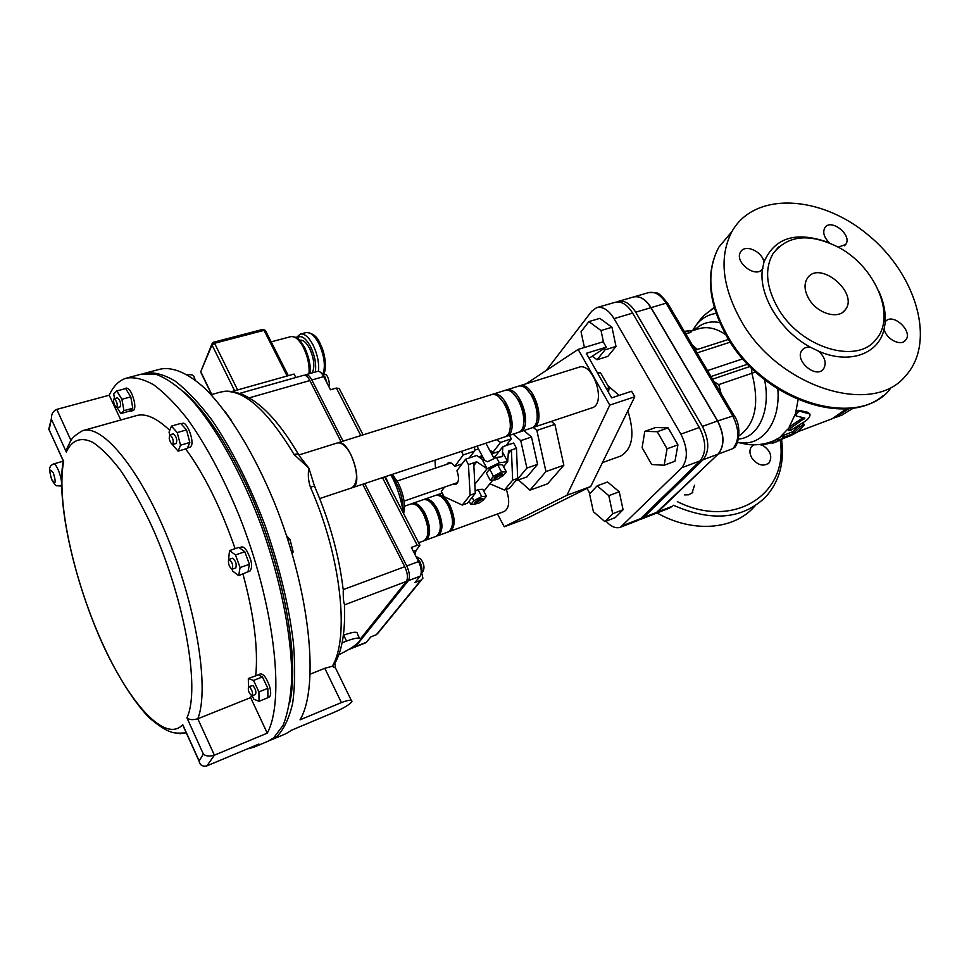 <?xml version="1.0" encoding="UTF-8"?>
<svg xmlns="http://www.w3.org/2000/svg" width="969" height="969" viewBox="0 0 969 969"><rect width="100%" height="100%" fill="white"/><g stroke="black" fill="none" stroke-linecap="round" stroke-linejoin="round"><path stroke-width="1.45" d="M480.927 499.689L483.41 499.725C480.406 502.802 477.681 504.086 475.246 503.589L480.927 499.689M483.216 499.35L482.719 498.429L480.236 498.393L474.762 502.669M469.081 501.167L470.837 504.486L473.877 500.707L481.714 496.552L486.45 496.237L483.265 500.077M472.097 497.363L473.877 500.707M475.779 504.037L470.837 504.486M475.173 491.065L477.996 489.575L482.744 489.284L486.45 496.237M477.996 489.575L481.714 496.552M494.311 478.444L494.093 478.032C497.182 474.798 499.98 473.466 502.475 474.047L502.972 474.967M497.315 479.449L503.19 475.379C500.694 474.81 497.896 476.13 494.808 479.364L497.315 479.449M490.253 480.285L486.426 473.151L489.624 469.105L493.475 476.276L490.253 480.285L495.413 479.849M489.624 469.105L497.691 464.854L501.542 472.012L493.475 476.276M497.691 464.854L502.475 464.684L506.315 471.806L501.542 472.012M502.972 475.864L506.315 471.806M499.326 462.794L487.104 468.717L481.884 458.967L487.504 461.753L496.431 457.441L499.326 462.794L507.683 461.644L502.463 451.99L502.875 446.648L513.606 443.027L516.477 448.308L517.652 478.42L512.649 480.176L511.426 450.016L508.483 451.021L507.683 461.644L503.577 466.743M492.773 480.164L483.81 491.295M474.822 484.318L487.104 468.717L476.724 461.801L473.829 465.568M476.724 461.801L473.696 462.843L475.294 493.354L470.11 495.183L468.451 464.611L465.58 459.221L456.956 470.668C459.306 477.753 458.943 482.296 455.854 484.294L453.31 484.076M444.565 487.104L441.307 491.416L444.044 496.649L462.286 505.055L470.11 495.183M493.245 456.908L495.377 456.181L495.111 458.071M517.652 478.42L509.428 488.291L504.474 490.06L489.866 483.761M516.477 448.308L511.426 450.016L508.253 453.989M462.286 505.055L467.433 503.226L475.294 493.354M468.451 464.611L473.696 462.843M465.58 459.221L476.651 455.491L481.884 458.967M512.649 480.176L504.474 490.06M496.431 457.441L502.56 456.617L502.463 451.99M502.875 446.648L495.377 456.181M446.6 464.393L448.405 462.685C450.379 462.14 452.475 463.376 454.691 466.404L462.031 463.921M480.115 457.792L482.756 456.908M491.622 453.904L499.192 451.336M474.737 446.915L474.362 451.203L463.279 454.909L454.691 466.404M463.279 454.909L461.389 451.36M434.972 460.166L435.493 468.124M509.44 435.36L511.317 438.824L505.975 445.607M511.317 438.824L500.585 442.421L493.124 451.99L490.98 452.717M478.71 456.859L482.114 455.709M474.362 451.203L469.214 457.986M489.672 450.294L493.124 451.99M474.447 450.258L478.468 448.913M500.585 442.421L496.479 439.672M343.292 589.6C343.074 597.485 343.523 602.561 344.637 604.813L406.326 581.448C408.203 578.081 407.683 573.163 404.763 566.708L343.292 589.6M343.074 588.801C339.065 555.382 329.666 521.467 314.889 487.068C315.119 486.147 313.629 486.184 310.395 487.177C341.027 555.855 349.845 637.977 332.246 666.284L335.904 661.476C342.529 648.237 345.376 629.656 344.431 605.71M314.598 486.462L308.929 468.221C307.779 474.313 308.275 480.624 310.395 487.177M310.274 674.121L324.797 668.295L332.246 666.284L335.48 667.944M211.085 394.71L220.024 392.203C241.233 387.079 265.918 407.84 294.079 454.497C297.301 453.613 299.009 454.001 299.215 455.66M249.106 397.896L309.862 380.563C307.754 376.65 305.707 374.894 303.721 375.282L240.239 393.22L247.168 396.83C264.222 405.975 281.325 425.149 298.476 454.376M294.079 454.497L308.929 468.221L299.203 455.684M69.95 442.3L66.134 450.113L66.316 452.075C71.718 440.132 80.802 436.462 92.842 442.373C101.345 448.053 110.502 457.283 120.313 470.05C130.294 484.718 140.117 502.003 149.783 521.916C184.062 595.148 200.813 689.02 186.92 717.823C189.161 719.846 192.795 720.173 197.809 718.78L250.644 697.607L267.262 733.145C285.48 699.933 274.263 602.548 238.313 513.618C222.604 475.949 205.67 444.444 187.501 419.105C175.704 404.146 164.427 392.711 153.683 384.814C143.436 379.024 134.279 376.808 126.212 378.164C119.03 380.429 113.361 386.11 109.218 395.219L120.81 419.989M186.92 717.823L203.345 754.027C205.658 756.22 209.352 756.607 214.403 755.19L267.262 733.145M203.345 754.027L199.069 761.113C199.953 765.195 202.569 766.794 206.894 765.885L214.403 755.19L197.809 718.78C209.316 689.601 197.252 610.518 168.449 539.66C139.766 468.657 102.072 423.61 82.45 430.733C68.605 439.066 71.355 440.98 66.134 450.113M184.231 728.325L182.729 724.655C165.178 743.877 128.453 702.38 100.861 639.843C73.111 577.391 56.25 499.871 63.651 461.45L62.876 460.081M63.651 461.45L48.789 429.17L49.807 426.675M49.213 429.521L51.514 418.099C51.321 414.042 53.077 411.122 56.783 409.378L109.218 395.219M267.795 741.346L273.694 737.833L283.13 725.224C287.938 713.136 290.821 697.414 291.754 678.058C291.887 636.754 280.937 580.734 261.485 526.203C241.281 472.085 214.658 425.04 189.658 397.762C177.363 385.759 165.978 377.874 155.488 374.119L141.607 374.082L127.436 377.837M247.216 748.952L253.636 747.293L258.905 744.035L206.894 765.885M183.226 391.343C202.969 408.421 222.604 436.68 242.153 476.118C280.259 552.984 300.85 655.516 289.755 702.501M269.588 740.522L277.17 736.234C284.026 729.088 289.198 718.077 292.674 703.191C295.024 686.185 295.279 666.103 293.425 642.944C288.919 605.589 279.338 566.09 264.719 524.435C249.045 483.398 231.409 448.562 211.823 419.916C199.069 403.007 186.799 390.047 175.014 381.011C163.761 374.373 153.72 371.769 144.878 373.21L143.884 373.537M271.429 739.819L285.903 733.727L291.766 730.105L332.561 712.978C342.82 708.702 349.264 704.923 351.892 701.653C352.195 699.521 348.695 699.824 341.403 702.573L300.039 719.834C319.77 686.851 310.056 590.363 274.324 502.451C254.084 453.371 228.878 412.382 205.428 388.908C188.071 372.944 172.506 366.476 160.067 369.177L146.137 372.883M195.496 380.248L194.2 377.595C194.212 375.257 191.995 374.325 187.538 374.797M250.644 697.607L251.395 695.742M255.755 675.563C258.299 648.818 254.035 615 242.977 574.108M235.116 548.672C221.017 508.035 204.532 474.774 185.66 448.889M169.757 430.369C156.481 417.772 145.265 412.879 136.108 415.713L83.298 430.502M124.323 388.654L126.454 388.084C129.713 388.678 132.378 393.39 134.461 402.256C135.2 407.016 134.8 409.766 133.274 410.505L133.213 410.517M181.021 423.768L182.826 423.259C187.09 421.915 194.139 440.483 191.377 445.813L190.021 447.206M232.015 569.203L232.73 571.141L238.665 575.622L240.082 567.555L235.491 554.946L229.532 550.574L238.822 547.412L244.333 551.385L239.307 547.751L241.499 547C242.953 546.577 244.672 547.776 246.647 550.598C251.867 560.324 252.97 567.168 249.929 571.129L249.869 571.153M258.166 674.763L262.03 676.762L258.166 674.763L260.382 673.891C263.629 673.879 266.705 678.094 269.624 686.536C271.15 692.314 271.005 695.79 269.188 696.99L267.904 697.51M348.67 649.581L353.007 647.849L350.063 648.733M309.862 380.563L341.064 441.767M362.721 484.234L404.763 566.708M406.326 581.448L360.383 638.971M355.623 644.942L353.77 647.268M231.833 391.549L294.091 374.046L295.848 377.51M421.769 573.139L422.908 578.202L420.825 580.298L414.998 582.502L420.098 576.228C422.024 572.861 421.515 567.967 418.596 561.548L411.365 547.449L417.251 545.293L419.94 545.305L416.064 550.416L413.388 551.397M364.707 483.567L406.75 565.969C409.669 572.425 410.19 577.33 408.3 580.697L355.611 646.529L353.806 647.219M354.848 647.122L365.81 642.774L370.885 636.875L376.372 634.707L378.358 632.709L421.467 579.971M304.835 375.245L305.707 374.724C307.694 374.337 309.753 376.093 311.848 379.993L343.062 441.149M363.084 434.875L339.247 388.569L336.376 388.048L330.477 389.768L323.719 376.602C321.611 372.726 319.552 370.982 317.541 371.369L305.792 374.7M414.938 554.401L416.064 550.416M299.712 340.313L300.002 340.24C303.115 339.659 306.301 342.372 309.571 348.404C314.113 358.554 315.01 366.706 312.284 372.859M262.599 329.69L265.554 330.732L288.29 375.669M212.163 343.196L212.029 344.964L214.549 343.28L213.459 342.251L262.914 329.375L265.385 330.393M213.459 342.251L211.836 344.201L201.237 370.509M211.775 394.516L200.777 371.648L212.029 344.964L234.631 390.761M201.08 372.92L211.642 394.553M343.353 635.337L343.656 635.216C353.225 631.691 357.84 631.316 357.488 634.114L359.535 638.244M338.787 654.717C350.778 648.964 357.973 644.022 360.347 639.891C360.71 637.13 356.107 637.529 346.539 641.09L342.081 642.847M351.808 487.867L351.965 487.819C358.324 482.526 357.997 471.515 350.972 454.776C346.187 445.994 341.572 442.07 337.115 443.015L299.046 454.933M267.408 687.421L262.878 677.84L267.832 688.341L267.892 696.965L267.844 689.104M252.206 695.79L253.793 699.194L259.026 701.29L258.917 691.902L253.527 680.444L248.33 678.482L248.464 686.597M248.561 686.549L253.006 685.592C255.671 689.201 256.482 692.169 255.441 694.494L252.097 695.839C253.127 693.501 252.315 690.534 249.663 686.924L248.561 686.549C247.761 690.461 248.936 693.562 252.097 695.839M267.892 696.965L267.904 697.716L259.026 701.29M267.832 688.341L258.917 691.902M262.03 676.762L262.878 677.84M262.454 676.919L253.527 680.444M248.33 678.482L257.621 675.151M249.033 563.28L245.181 552.754L249.396 564.297L248.04 571.71L249.275 564.951M229.532 550.574L228.563 559.731M228.914 559.452L232.415 558.241C235.721 560.663 236.848 563.897 235.794 567.943L232.306 569.154C233.347 565.121 232.209 561.887 228.914 559.452L228.49 559.864C228.212 564.442 229.483 567.543 232.306 569.154M249.396 564.297L240.082 567.555M248.04 571.71L238.665 575.622M244.333 551.385L245.181 552.754M244.818 551.736L235.491 554.946M187.514 447.92L189.633 442.93L187.308 448.405L178.09 451.154L180.549 445.195L177.218 432.586L171.44 426.106L169.042 432.162L169.757 434.863L169.2 438.303C170.096 442.167 171.295 444.214 172.797 444.456C173.875 440.592 172.87 437.382 169.769 434.863M186.048 429.364L181.179 423.95L186.52 429.885L189.561 441.44L186.787 430.902M172.3 444.42L178.09 451.154M169.805 434.851L173.257 433.846C176.37 436.365 177.375 439.563 176.285 443.439L176.249 443.439M186.52 429.885L177.218 432.586M189.561 441.44L189.827 442.445L180.549 445.195M171.44 426.106L180.718 423.429L181.179 423.95M132.632 407.319L130.96 397.787L132.789 408.228L129.882 410.953L131.081 411.11L132.535 408.47M125.122 388.702L123.608 389.114M130.379 396.2L126.055 389.235L130.791 396.866L121.924 399.289L116.789 390.943L113.724 394.02L114.548 398.61M117.188 407.646L120.846 413.63L123.947 410.686L121.924 399.289M114.124 398.719L117.455 397.823C120.204 400.258 121.113 403.261 120.204 406.823L116.874 407.731C117.782 404.17 116.861 401.166 114.124 398.719C113.179 399.725 113.397 401.978 114.766 405.478L116.874 407.731M116.789 390.943L125.643 388.569L126.055 389.235M129.882 410.953L120.846 413.63M132.789 408.228L123.947 410.686M130.791 396.866L130.96 397.787M286.509 535.627L289.997 539.491L293.171 551.979L292.141 553.638M287.999 540.181L289.997 539.491M291.802 552.463L293.171 551.979M225.026 411.534L231.397 420.413M392.409 474.338L398.223 482.962C403.746 494.505 405.551 504.728 403.637 513.631M506.278 489.418C510.045 500.852 509.355 508.216 504.183 511.523L504.086 511.559M436.244 495.256L436.971 494.917C441.186 493.936 445.449 497.254 449.773 504.897C455.491 518.124 455.575 526.918 449.991 531.291L449.119 531.521M591.817 407.913L591.998 407.852C606.945 403.867 593.064 361.364 578.747 367.299L519.505 385.856M518.536 386.231L519.311 385.916C533.095 380.114 547.388 423.744 532.95 427.523L531.969 427.777M337.297 442.954L337.321 442.942C349.143 437.625 364.719 484.682 352.159 487.746L319.685 498.563M411.764 503.783L412.503 503.42C416.634 502.475 420.861 505.866 425.173 513.594C430.926 526.966 431.084 535.833 425.645 540.169L424.749 540.399M436.159 536.341L436.256 536.305C441.755 531.945 441.634 523.115 435.893 509.803C431.58 502.112 427.329 498.756 423.162 499.713L412.6 503.383M423.913 540.811L424.01 540.775C429.437 536.426 429.267 527.56 423.514 514.176C419.202 506.448 414.974 503.056 410.856 504.001L404.436 506.23M448.296 531.92L448.393 531.884C453.952 527.511 453.867 518.706 448.138 505.467C443.826 497.824 439.563 494.493 435.347 495.474L424.906 499.108M424.059 499.495L424.797 499.144C428.964 498.187 433.216 501.542 437.528 509.222C443.269 522.521 443.39 531.351 437.879 535.712L436.995 535.942M441.852 497.327C449.168 500.779 455.66 519.057 452.16 526.373M417.033 505.745C424.458 509.004 431.314 528.311 427.608 535.542M429.509 501.506C436.874 504.873 443.548 523.66 439.95 530.927M491.695 394.649L492.482 394.322C506.012 388.581 520.486 432.707 506.315 436.401L505.297 436.656M517.761 432.586L517.931 432.525C532.223 428.795 517.821 384.887 504.183 390.664L492.676 394.262M504.34 437.055L504.51 436.995C518.669 433.313 504.183 389.15 490.677 394.892L337.491 442.894M531.024 428.165L531.194 428.116C545.608 424.337 531.303 380.672 517.543 386.474L506.169 390.035M505.2 390.422L505.975 390.095C519.626 384.33 534.016 428.201 519.711 431.944L518.706 432.198M536.814 420.049C538.691 413.121 537.541 405.514 533.35 397.266L527.003 389.671M509.876 429.4C511.898 422.399 510.748 414.562 506.424 405.89L499.665 397.859M523.43 424.701C525.38 417.736 524.229 410.008 519.965 401.554L513.413 393.741M391.028 474.798C399.289 485.711 403.237 497.787 402.886 511.026M509.767 444.323L507.247 443.984M523.89 430.551L531.509 437.019L537.577 464.345L527.003 476.881L516.429 480.612L526.894 468.075L520.765 440.641L513.158 434.124M537.577 464.345L526.894 468.075M531.509 437.019L520.765 440.641M551.3 421.418L554.898 424.386L536.85 430.43L533.265 427.426M554.898 424.386L563.837 465.241L545.947 471.576L536.85 430.43M563.837 465.241L547.594 483.81L529.97 490.157L545.947 471.576M518.427 479.909L529.97 490.157M597.728 373.392L600.405 372.544L597.279 372.617M606.449 388.726L609.126 387.854L600.405 372.544M608.484 392.288L609.126 387.854M526.094 383.797L578.154 349.409L609.78 405.115L634.756 396.757L631.594 391.258L611.657 397.871L586.306 353.322L606.291 347.168L589.091 358.215M578.154 349.409L603.202 341.766L606.291 347.168M634.756 396.757L590.715 486.523L526.954 518.342L504.268 526.761L497.46 513.982M609.78 405.115L566.962 495.256L504.268 526.761M566.962 495.256L590.715 486.523M761.222 445.159L776.29 441.84M777.962 441.065L784.563 438M770.004 442.215L777.271 439.454L777.974 441.113M783.594 437.249L780.299 439.611L790.389 435.796L797.875 431.847L804.427 424.773C803.458 424.277 801.932 425.1 799.837 427.22L793.187 433.627L783.594 437.249L782.71 435.662L778.519 438.23M804.258 424.543L803.362 423.368L801.993 423.344M799.837 424.725L793.211 431.532L782.71 435.662M791.431 427.583L788.778 430.611L791.031 430.175L805.372 421.14C808.861 418.572 810.387 416.222 809.951 414.078L799.97 411.28C797.475 411.958 796.239 413.545 796.276 416.016L804.851 418.063L791.431 427.583L790.316 426.227L787.882 429.4M809.321 413.497L807.831 412.297L798.674 410.299L795.791 412.031L798.093 399.664M795.791 412.043L795.343 415.229M804.282 418.947L803.095 417.712L790.316 426.227M789.166 427.087L794.943 414.841M846.531 408.773L832.068 418.802M711.052 309.801L714.177 307.318M684.296 331.362L690.594 330.635L684.623 331.931M685.628 333.615L690.909 332.464L690.594 330.635M841.94 415.059L853.519 407.997M834.164 417.942L849.171 408.555M597.17 485.832L589.552 493.96L593.391 511.705L604.874 521.625L612.687 513.727L608.823 495.68L597.17 485.832L607.575 481.993L619.252 491.767L608.823 495.68M619.252 491.767L623.079 509.742L612.687 513.727M623.079 509.742L615.206 517.64L604.874 521.625M611.984 327.256L601.034 330.55L588.91 321.587L599.835 318.365L611.984 327.256L616.005 346.442L607.842 356.374L597.013 359.753L605.092 349.809L604.741 348.162M616.005 346.442L605.092 349.809M592.289 356.168L597.013 359.753M588.91 321.587L581.037 331.773L584.404 347.508M603.517 342.323L601.034 330.55M642.12 447.69L651.701 464.514L664.177 465.241L667.06 448.792L657.248 431.714L644.797 431.35L642.12 447.69M657.248 431.714L668.138 427.862L655.625 427.535L644.797 431.35M668.138 427.862L677.925 444.844L667.06 448.792M677.925 444.844L674.981 461.244L664.177 465.241M606.037 521.177C611.076 526.748 615.884 528.759 620.451 527.245L681.788 467.736C688.147 459.391 687.845 448.199 680.892 434.124L614.043 318.619C608.617 309.923 602.803 306.277 596.613 307.657L591.756 311.182L546.141 370.558M587.02 488.364L589.915 493.584M620.414 456.145L620.681 456.048C632.648 448.998 635.034 433.93 627.839 410.856M619.155 395.376L607.926 385.747M637.796 520.462L640.557 518.681L700.066 460.881C706.522 452.559 706.28 441.44 699.352 427.499L632.636 313.108C627.209 304.496 621.371 300.899 615.121 302.304L596.868 307.585M618.44 301.347L633.338 297.035C639.649 295.606 645.511 299.155 650.914 307.682L717.508 420.994C724.412 434.79 724.594 445.849 718.053 454.146L657.794 511.947L655.008 513.74M639.249 519.723L643.452 517.555L703.082 459.754C709.55 451.433 709.32 440.326 702.392 426.408L635.7 312.2C630.286 303.6 624.448 300.015 618.186 301.42L616.829 301.965M633.75 296.914L648.443 292.662C654.79 291.221 660.676 294.733 666.078 303.188L732.54 415.592C739.432 429.291 739.565 440.277 732.952 448.574L718.199 454.098L655.274 513.631L669.276 508.156M718.199 454.098C724.739 445.788 724.558 434.742 717.654 420.934L651.071 307.633C645.681 299.142 639.843 295.593 633.544 296.974M762.821 445.377C770.512 450.718 772.596 456.556 769.059 462.879C763.318 466.973 757.552 465.302 751.774 457.865C749.461 453.613 749.328 449.931 751.375 446.806L753.676 444.832M760.399 444.408L761.113 444.638M694.555 485.251L691.963 493.1L688.559 494.82L684.405 494.893M657.018 512.952C692.399 533.083 733.061 530.019 753.652 507.405L755.057 505.854M778.398 308.917C801 348.053 857.311 364.865 876.037 339.356C896.495 316.584 875.637 267.032 838.948 247.519C809.757 232.839 787.785 234.886 773.008 253.672C764.335 269.091 766.128 287.502 778.398 308.917M884.103 329L885.436 321.647C892.655 311.97 913.84 331.725 905.458 340.337C900.601 346.72 885.823 338.908 884.103 329C878.944 353.891 849.619 364.732 818.878 351.335C825.176 357.549 826.727 363.411 823.529 368.923C816.08 379.424 793.817 360.02 802.066 350.209C804.016 347.774 806.85 346.805 810.581 347.314L818.878 351.335M763.935 262.236L762.446 269.128C755.541 278.697 733.981 261.86 740.57 252.037C744.798 243.594 762.506 251.371 763.935 262.236C774.461 237.684 795.706 231.01 827.647 242.214M809.103 299.239C804.379 291.1 803.785 284.135 807.31 278.357C819.108 259.304 859.491 292.892 845.21 309.874C838.512 319.77 817.557 313.702 809.103 299.239M829.597 242.989C824.074 237.575 822.487 232.512 824.813 227.8C830.808 217.722 852.829 235.37 845.658 244.491L838.27 247.143M741.782 321.987C722.111 287.175 718.816 257.064 731.874 231.639C754.415 191.208 820.646 194.854 868.381 235.164C916.674 274.712 936.429 342.554 905.482 375.996C872.863 416.597 779.1 387.612 741.782 321.987M714.068 381.689L718.768 384.608L721.142 393.644M738.959 435.893C755.384 424.386 759.696 403.504 751.908 373.271L755.505 371.951M692.569 345.339L697.486 349.421M179.871 733.703L186.242 732.782C178.78 733.424 173.839 733.182 171.416 732.043C166.208 730.723 158.625 725.793 148.681 717.254C134.594 702.21 120.725 680.965 107.075 653.53C75.921 589.237 55.681 503.42 63.215 461.062M198.936 760.483L182.729 724.655M71.028 440.629L56.783 409.378M51.708 419.856L66.316 452.075M324.797 668.295L341.403 702.573M406.75 565.969L418.596 561.548M408.3 580.697L420.098 576.228M420.825 580.298L376.372 634.707M355.611 646.529L366.585 642.181M311.848 379.993L323.719 376.602M321.26 372.992L325.087 377.147L327.001 382.997M336.376 388.048L360.819 435.578M382.464 477.656L417.251 545.293M421.188 573.248C422.52 570.462 422.072 566.623 419.831 561.741L416.488 557.441M237.599 389.926L214.549 343.28L264.04 330.356L287.115 376.008M271.187 341.851L290.785 336.643C294.867 335.88 299.082 339.501 303.406 347.496C307.791 356.604 309.644 365.374 308.978 373.792M296.986 338.024C300.935 334.68 305.441 337.515 310.528 346.514C314.877 355.684 316.451 364.187 315.276 372.011M318.486 371.309C319.249 362.878 317.42 354.073 312.999 344.891C308.663 336.921 304.448 333.336 300.317 334.099L296.26 337.587M300.511 334.051L306.01 332.585C310.153 331.81 314.392 335.395 318.716 343.329C323.961 354.557 325.523 364.489 323.416 373.113M343.656 635.216L346.539 641.09M51.684 479.437C48.825 469.699 49.395 467.603 53.416 473.163C56.287 482.937 55.705 485.033 51.684 479.437M60.393 486.05C64.426 485.348 57.026 462.225 53.343 464.03C51.309 465.108 50.206 466.21 50.037 467.312C48.91 467.191 49.443 471.285 51.66 479.582C56.771 488.061 55.778 485.094 60.393 486.05L61.568 485.699M385.383 476.687L391.125 489.321M761.731 444.214L762.009 445.413M772.45 441.319L773.129 443.027M798.795 425.779L799.837 427.22M793.211 431.532L794.108 433.107M792.291 432.053L793.187 433.627M807.831 412.297L809.067 413.424M798.674 410.299L799.97 411.28M780.348 436.813L787.712 429.206L788.778 430.611M773.892 440.725L778.47 438.182L779.294 439.793M640.557 518.681L623.055 525.513M632.636 313.108L614.043 318.619M699.352 427.499L680.892 434.124M700.066 460.881L681.788 467.736M657.794 511.947L643.452 517.555M650.914 307.682L635.7 312.2M717.508 420.994L702.392 426.408M718.053 454.146L703.082 459.754M651.071 307.633L666.078 303.188L667.774 303.454L733.981 415.35M717.654 420.934L734.139 415.616C742.569 426.941 737.954 446.503 733.981 447.823L733.497 448.284M657.939 511.898L672.098 506.363L669.409 508.107L672.643 506.06M677.319 501.627C734.09 530.188 789.032 493.669 780.178 440.229M781.595 439.684C784.648 462.637 779.282 481.787 765.522 497.133C742.278 519.287 711.597 522 673.467 505.273M885.145 322.035C885.763 312.151 883.655 301.868 878.81 291.197M762.446 269.128C758.376 295.121 780.263 331.216 810.581 347.314M719.664 322.568C709.817 320.654 701.483 323.149 694.688 330.029M725.733 334.693C716.152 328.128 707.091 326.165 698.528 328.83L690.703 331.277M889.869 389.514C857.262 429.897 764.626 401.614 728.058 336.776C708.787 302.376 705.686 272.531 718.768 247.24L731.91 231.579M718.768 384.608L751.908 373.271L751.569 368.208M749.885 366.536L712.566 379.158M738.487 439.042C758.376 437.794 771.13 410.505 764.553 379.642M737.518 442.227C760.968 447.86 780.723 423.635 777.841 389.041M711.016 376.541L747.632 364.199M716.103 313.447C707.83 314.55 700.999 318.68 695.597 325.85L692.484 330.72M697.038 352.898L730.238 342.154M742.775 358.833L707.503 370.594M475.246 503.589L474.556 502.281M476.99 446.164L484.585 460.299M485.869 443.208L494.129 458.555M494.093 478.032L494.808 479.364M335.286 666.829L335.141 663.838M224.202 391.367C228.284 390.761 233.686 391.561 240.397 393.765M182.85 725.284L199.069 761.113M63.409 461.256L48.971 429.352M48.789 429.17L51.514 418.099M268.304 741.128L253.636 747.293M351.287 700.405L335.492 667.932M328.866 386.631C330.284 383.99 328.043 375.439 325.826 374.688L321.066 372.799M384.729 476.905L419.722 544.881M415.967 556.412L420.873 559.198C424.919 565.06 425.003 569.869 421.127 573.636M309.923 373.525C311.037 366.791 309.341 358.227 304.847 347.81C300.39 341.318 299.663 336.958 291.124 336.558M323.973 373.356C326.396 369.976 326.117 354.908 320.133 343.644C317.517 336.837 312.926 333.118 306.349 332.5M249.929 571.129L248.028 571.795M190.106 447.181L187.804 447.86M133.274 410.505L131.081 411.11M176.285 443.439L172.797 444.456M63.203 461.171L53.392 464.018M390.773 474.883C398.332 487.141 403.14 508.446 403.08 512.54M449.991 531.291L504.183 511.523M437.08 494.88L442.191 493.1M591.998 407.852L532.95 427.523M425.645 540.169L436.256 536.305M418.62 542.737L424.01 540.775M437.879 535.712L448.393 531.884M517.931 432.525L506.315 436.401M504.51 436.995L352.159 487.746M531.194 428.116L519.711 431.944M404.025 501.106L457.659 482.574M397.169 481.024L450.948 462.928M776.811 441.646L772.608 443.233M761.053 444.311L761.259 445.316M794.992 414.926L796.276 416.016M832.589 418.596L798.177 431.605M778.858 438.909L777.295 439.502M836.308 417.191L842.473 414.865M637.929 520.414L620.451 527.245M620.681 456.048L602.464 462.588M655.129 513.679L640.812 519.287M648.806 292.553C658.351 293.135 656.776 290.228 667.58 303.103M691.442 493.512L692.835 492.204M768.005 463.824L769.059 462.879M778.64 246.925L773.008 253.672M842.836 312.2L845.21 309.874M822.063 370.303L823.529 368.923M904.356 341.33L905.458 340.337M844.423 245.787L845.658 244.491M761.38 270.169L762.991 268.377M731.874 231.639L718.768 247.24C705.299 273.149 708.206 303.321 727.489 337.733C761.319 397.46 844.702 428.019 882.674 396.006M693.356 330.453L695.597 325.85L700.684 319.092C702.949 316.1 707.503 312.369 714.335 307.888M771.445 441.719C763.851 444.396 756.099 445.34 748.201 444.565L737.457 442.385M695.379 350.1L728.518 339.416"/></g></svg>

